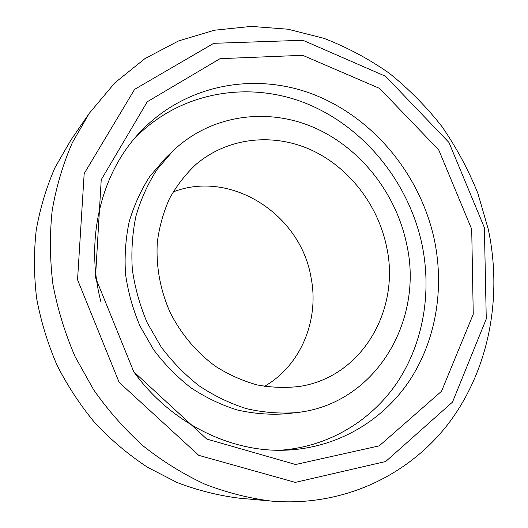 <?xml version="1.0" encoding="UTF-8"?>
<svg xmlns="http://www.w3.org/2000/svg" width="528" height="528" viewBox="0 0 528 528"><rect width="100%" height="100%" fill="white"/><g stroke="black" fill="none" stroke-linecap="round" stroke-linejoin="round"><path stroke-width="0.79" d="M488.334 229.489L477.82 193.189C468.343 169.712 456.436 147.563 442.094 126.733C426.492 106.867 408.923 89.06 389.387 73.313C368.887 58.925 347.054 47.256 323.888 38.313L288.031 29.218L251.216 26.4L214.394 30.228L178.622 40.92L145.048 58.522L114.853 82.83L89.219 113.381L72.29 142.784C63.043 164.036 56.344 186.556 52.199 210.335C49.612 234.597 49.843 259.202 52.892 284.15C57.565 309.005 64.964 333.168 75.095 356.638L93.713 389.915C108.346 410.718 124.918 429.455 143.418 446.134C162.789 461.439 183.269 474.118 204.851 484.169C226.802 492.637 248.959 498.274 271.333 501.085C344.348 507.322 411.074 474.197 450.536 420.816C489.793 366.96 502.313 295.858 488.334 229.489M484.374 227.601L486.268 318.919L452.516 402.079L385.704 461.512L295.284 482.387L198.752 455.334L119.143 382.358L77.55 279.767L84.17 173.593L134.614 89.351L213.734 43.316L302.927 40.28L385.546 76.276L448.958 142.468L484.374 227.601M89.219 113.381L70.858 140.118L55.024 167.548C46.378 187.321 40.102 208.21 36.201 230.234C33.739 252.674 33.891 275.398 36.643 298.399C40.9 321.301 47.692 343.543 57.004 365.138C67.67 386.093 80.461 405.517 95.37 423.416C111.309 440.227 128.7 454.852 147.543 467.287L177.052 482.493C197.472 490.314 218.13 495.528 239.026 498.148L271.333 501.085M471.709 229.231L438.735 149.906L379.573 88.4L302.669 55.301L220.051 58.667L147.246 101.772L101.224 179.758L95.482 277.471L133.749 371.738L206.771 439.058L295.594 464.508L379.269 445.85L441.52 391.268L473.246 314.213L471.709 229.231M133.881 371.93C170.518 422.855 229.904 452.245 284.757 450.206C336.046 448.47 381.566 421.733 408.791 381.718C435.791 341.411 444.51 289.529 434.537 240.616C420.908 175.877 374.583 118.609 314.266 94.743C254.087 71.128 182.285 84.52 136.957 135.538C100.36 176.444 85.061 240.92 100.861 301.633M279.635 450.265C328.786 447.011 372.002 420.4 397.848 381.5C423.469 342.322 431.713 292.4 422.182 245.309C409.101 182.708 364.657 127.274 306.484 103.567C248.431 80.131 178.886 91.714 133.637 139.438M173.039 150.843L165.548 158.057L149.833 176.398C140.903 190.252 134.006 205.405 129.155 221.859C125.598 238.841 124.39 256.265 125.539 274.144C128.06 292.004 132.891 309.335 140.032 326.139L153.608 349.694C164.512 364.208 176.959 376.913 190.958 387.809C205.616 397.485 221.014 404.87 237.145 409.952C253.447 413.648 269.623 414.942 285.681 413.82L296.017 412.658C375.177 404.719 424.215 320.991 406.679 244.279C396.086 193.109 360.254 147.536 313.408 127.274C266.607 107.23 210.771 114.827 173.039 150.843L157.021 169.554C147.919 183.698 140.897 199.181 135.967 216.005C132.35 233.369 131.135 251.203 132.337 269.504C134.937 287.793 139.9 305.547 147.213 322.766L161.119 346.909C172.273 361.786 185.011 374.807 199.32 385.975C214.302 395.894 230.03 403.465 246.503 408.679C263.142 412.474 279.642 413.8 296.017 412.658M386.615 246.913C378.035 204.917 349.074 167.33 311.084 149.919C273.108 132.686 227.759 137.306 195.875 164.512C185.493 174.273 176.708 185.618 169.521 198.541C163.403 212.21 159.337 226.763 157.318 242.213C155.885 266.112 160.103 289.397 169.963 312.081C180.853 333.854 196.621 352.552 215.662 366.419C228.835 374.728 242.636 380.893 257.063 384.905C271.597 387.631 285.938 388.113 300.076 386.357C362.452 376.609 400.547 309.309 386.615 246.913M264.429 386.371C301.125 365.409 319.559 319.612 310.999 277.279C300.604 214.665 231.33 169.33 173.105 191.941"/></g></svg>
